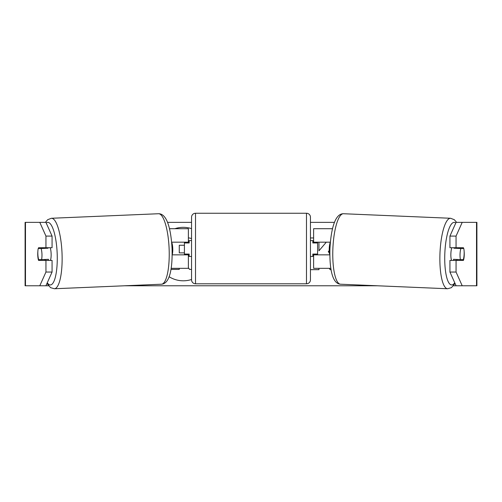 <?xml version="1.0" encoding="UTF-8"?>
<svg xmlns="http://www.w3.org/2000/svg" width="502" height="502" viewBox="0 0 502 502"><rect width="100%" height="100%" fill="white"/><g stroke="black" fill="none" stroke-linecap="round" stroke-linejoin="round"><path stroke-width="0.75" d="M332.537 228.705L313.618 228.705L313.618 242.177L330.372 242.177M330.856 268.338L313.618 268.338L313.618 254.068M317.584 254.859L317.584 254.068L312.828 254.068L312.828 256.447L310.449 256.447M317.584 254.068L317.584 242.177M313.618 242.968L313.618 242.177M329.845 254.859L313.618 254.859M451.574 260.406A7.925 2.052 -87.6 0 1 450.871 253.673A7.925 2.052 -87.6 0 1 451.8 247.724M463.785 248.521A7.925 2.052 -87.6 0 1 464.149 254.062A7.925 2.052 -87.6 0 1 463.346 259.609L460.416 259.609A7.925 2.052 -87.6 0 1 460.045 254.062A7.925 2.052 -87.6 0 1 460.855 248.521L463.672 248.515A7.925 2.052 -90 0 0 463.44 247.724L456.054 247.724L456.054 236.091L449.93 236.091L456.086 222.361L462.21 222.361L456.054 236.091M454.128 247.724A7.925 2.052 -87.6 0 0 453.971 248.226L460.855 248.521M456.776 247.724A7.925 2.052 -87.6 0 1 456.902 248.226L457.479 248.252M456.425 259.44A7.925 2.052 -87.6 0 1 456.073 260.406L456.054 272.046L462.21 285.776L456.086 285.776L449.93 272.046L449.93 260.406L463.44 260.406A7.925 2.052 -90 0 0 464.13 251.301M453.833 260.406A7.925 2.052 -87.6 0 1 453.532 259.314L460.416 259.609M329.839 254.075L329.601 254.062A7.925 2.052 -87.6 0 1 329.237 248.521A7.925 2.052 -87.6 0 1 330.04 242.974L330.303 242.987M453.971 248.226L456.902 248.226M191.551 228.636A26.731 26.731 0 0 0 174.859 228.705M169.118 276.727A26.731 26.731 0 0 0 191.551 279.495M167.511 222.361L191.551 222.361M310.449 222.361L334.489 222.361M39.79 222.361L45.914 222.361L52.07 236.091L45.946 236.091L39.79 222.361L25.1 222.361L25.1 285.776L39.79 285.776L45.946 272.046L52.07 272.046L45.914 285.776L39.79 285.776L48.512 285.776M124.703 285.776L377.297 285.776M453.488 285.776L476.523 285.776L476.523 222.361L462.21 222.361M329.463 253.303L328.289 251.596L329.224 250.529M329.243 268.338L330.147 269.668L331.075 269.668M310.449 269.668L318.958 269.668L318.958 268.338M313.618 237.961L310.449 237.961M326.294 242.177L318.958 250.824L318.958 242.177M476.523 222.361L476.9 222.361L476.9 285.776L476.523 285.776M456.054 247.724L449.93 247.724L449.93 236.091M449.93 272.046L456.054 272.046M457.316 260.406A7.925 2.052 90 0 0 457.579 259.49M457.51 248.377A7.925 2.052 90 0 0 457.316 247.724M44.49 248.377A7.925 2.052 90 0 1 44.684 247.724M44.684 260.406A7.925 2.052 90 0 1 44.421 259.49M52.07 272.046L52.07 260.406L45.946 260.406L45.946 272.046M45.946 236.091L45.946 247.724L52.07 247.724L52.07 236.091M37.87 251.301A7.925 2.052 -90 0 0 37.738 254.068A7.925 2.052 -90 0 0 38.56 260.406L45.946 260.406A7.925 2.052 -92.4 0 1 45.575 259.44M45.946 247.724L38.56 247.724A7.925 2.052 -90 0 0 38.328 248.521L38.215 248.521A7.925 2.052 -92.4 0 0 37.851 254.062A7.925 2.052 -92.4 0 0 38.654 259.609L41.584 259.609A7.925 2.052 -92.4 0 0 41.955 254.062A7.925 2.052 -92.4 0 0 41.145 248.521L38.215 248.521M188.382 237.797L191.551 238.494M179.264 268.338L179.264 269.398L170.975 269.398M191.551 269.398L189.524 269.398L188.382 267.685M184.416 245.252L179.264 245.252L179.264 252.876L184.416 252.876M169.463 228.705L188.382 228.705L188.382 242.177L171.628 242.177M171.144 268.338L188.382 268.338L188.382 254.068M184.416 254.859L184.416 242.177M188.382 242.968L188.382 242.177M172.155 254.859L188.382 254.859M195.516 213.25A3.966 3.966 0 0 0 191.551 217.209L191.551 279.827A3.966 3.966 0 0 0 195.516 283.793L306.484 283.793A3.966 3.966 0 0 0 310.449 279.827L310.449 217.209A3.966 3.966 0 0 0 306.484 213.25L195.516 213.25L195.516 283.793M317.584 242.968L312.828 242.968L312.828 240.596L310.449 240.596M191.551 240.596L189.172 240.596L189.172 242.968L184.416 242.968M184.416 254.068L189.172 254.068L189.172 256.447L191.551 256.447M50.426 260.406A7.925 2.052 -92.4 0 0 51.129 253.673A7.925 2.052 -92.4 0 0 50.2 247.724M41.584 259.609L48.468 259.314A7.925 2.052 -92.4 0 1 48.167 260.406M44.521 248.252L45.098 248.226A7.925 2.052 -92.4 0 1 45.224 247.724M41.145 248.521L48.029 248.226A7.925 2.052 -92.4 0 0 47.872 247.724M172.161 254.075L172.399 254.062A7.925 2.052 -92.4 0 0 172.763 248.521A7.925 2.052 -92.4 0 0 171.96 242.974L171.697 242.987M48.029 248.226L45.098 248.226M332.318 229.652L332.318 228.705M447.602 288.75L340.507 284.214A35.272 9.124 -87.6 0 1 332.87 248.973A35.272 9.124 -87.6 0 1 343.493 213.733L450.589 218.27A35.272 9.124 92.4 0 0 439.965 253.51A35.272 9.124 92.4 0 0 447.602 288.75L451.43 287.652L455.05 283.467M454.743 282.777A31.306 8.095 -87.6 0 1 444.816 253.673A31.306 8.095 -87.6 0 1 455.778 223.045M25.476 285.776L25.476 222.361M169.682 229.652L169.682 228.705M306.484 283.793L306.484 213.25M54.398 288.75L161.493 284.214A35.272 9.124 -92.4 0 0 169.13 248.973A35.272 9.124 -92.4 0 0 158.506 213.733L51.411 218.27A35.272 9.124 87.6 0 1 62.035 253.51A35.272 9.124 87.6 0 1 54.398 288.75L50.57 287.652L46.95 283.467M47.257 282.777A31.306 8.095 -92.4 0 0 57.184 253.673A31.306 8.095 -92.4 0 0 46.222 223.045M450.589 218.27L454.31 219.694L456.613 222.361M343.493 213.733C334.759 213.551 330.95 229.878 329.933 248.816C329.45 267.51 331.891 283.649 340.507 284.214M161.493 284.214C170.109 283.649 172.55 267.51 172.067 248.816C171.05 229.878 167.241 213.551 158.506 213.733M51.411 218.27L47.69 219.694L45.387 222.361"/></g></svg>
